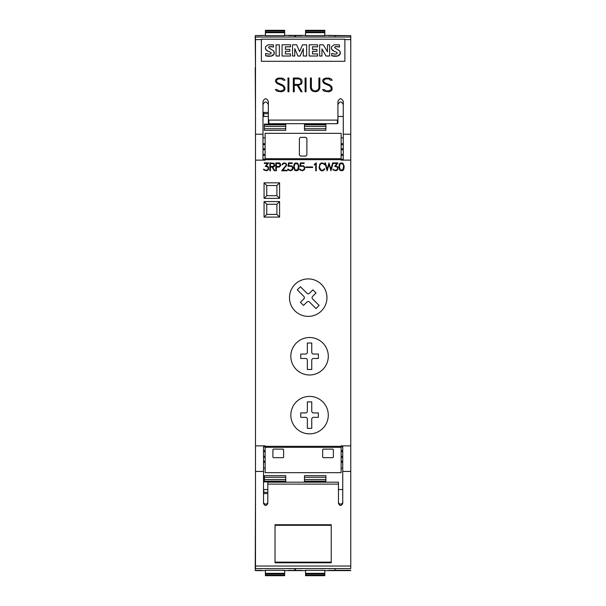 <?xml version="1.0" encoding="UTF-8"?>
<svg xmlns="http://www.w3.org/2000/svg" width="606" height="606" viewBox="0 0 606 606"><rect width="100%" height="100%" fill="white"/><g stroke="black" fill="none" stroke-linecap="round" stroke-linejoin="round"><path stroke-width="0.91" d="M255.497 37.019L350.768 37.019L255.497 37.019L255.497 445.864L265.133 445.864L265.133 472.665L341.133 472.665L341.133 445.864L350.768 445.864L350.768 35.656L334.982 35.656M255.497 134.191L262.989 134.191L262.989 101.331C264.777 97.884 266.557 97.884 268.344 101.331L268.344 119.564L268.882 120.102L337.39 120.102L337.921 119.564L337.921 101.331C339.708 97.884 341.489 97.884 343.276 101.331L343.276 134.191L350.768 134.191M343.276 134.191L343.276 160.12L350.768 160.12L341.133 160.136L341.133 133.335L265.133 133.335L265.133 158.696L341.133 158.696M261.383 39.602L261.383 39.185L344.882 39.185L344.882 61.297L261.383 61.297L261.383 39.602L255.497 39.602M261.383 39.216L344.882 39.216M319.642 44.844L319.642 56.017L321.96 56.017L321.96 48.904L326.051 56.017L329.634 56.017L329.634 44.799L327.437 44.799L327.437 51.821L323.339 44.799L319.642 44.799L319.642 56.055L321.96 56.017M327.437 44.844L327.437 51.821M321.96 48.95L326.051 56.055L329.634 56.017M303.303 56.017L306.621 56.055L306.621 44.799L302.53 44.799L299.584 51.631L296.66 44.799L292.539 44.799L292.539 56.017L294.758 56.017L294.758 48.624L297.94 56.017L300.099 56.017L303.303 48.601L303.303 56.017L306.621 56.017M294.758 48.669L297.94 56.055L300.099 56.055L303.303 48.647M292.539 56.017L294.758 56.017M276.048 56.017L279.366 56.055L279.366 44.852L276.048 44.852L276.048 56.017L279.366 56.017M270.67 52.381A0.97 0.954 180 0 1 271.185 53.192L270.67 53.934L269.14 54.184L265.67 53.464L265.67 55.775L271.435 56.04L274.033 54.123L274.01 51.192L268.685 47.715L268.731 47.033L269.625 46.586L273.473 47.033L273.473 44.882L268.193 44.761L265.708 46.533L265.383 47.904A3.121 3.068 -0 0 0 265.739 49.389A4.628 4.545 0 0 0 267.958 51.184A52.677 51.79 180 0 1 270.67 52.381L271.185 53.169M268.61 47.435A0.674 0.667 180 0 1 268.731 47.079A1.341 1.318 180 0 1 269.625 46.632A8.901 8.749 180 0 1 273.473 47.079L273.473 47.033M265.67 55.775L265.67 55.813A14.544 14.294 0 0 0 271.435 56.078A4.083 4.015 -0 0 0 274.033 54.161A3.325 3.265 -0 0 0 274.374 52.699L274.374 52.722M285.396 46.851L290.494 46.851L290.494 44.799L282.07 44.799L282.07 56.017L290.494 56.017L290.494 53.919L285.396 53.919L285.396 51.321L289.85 51.321L289.85 49.359L285.396 49.359L285.396 46.851M282.07 56.017L290.494 56.017M312.499 46.851L317.597 46.851L317.597 44.799L309.174 44.799L309.174 56.017L317.597 56.017L317.597 53.919L312.499 53.919L312.499 51.321L316.953 51.321L316.953 49.359L312.499 49.359L312.499 46.851M309.174 56.017L317.597 56.017M336.701 52.381A0.97 0.954 180 0 1 337.209 53.192L336.701 53.934L335.163 54.184L331.694 53.464L331.694 55.775L337.459 56.04L340.057 54.123L340.034 51.192L334.709 47.715L334.754 47.033L335.648 46.586L339.496 47.033L339.496 44.882L334.224 44.761L331.732 46.533L331.406 47.904A3.121 3.068 -0 0 0 331.77 49.389A4.628 4.545 0 0 0 333.982 51.184A52.677 51.79 180 0 1 336.701 52.381L337.209 53.169M334.633 47.435A0.674 0.667 180 0 1 334.754 47.079A1.341 1.318 180 0 1 335.648 46.632A8.901 8.749 180 0 1 339.496 47.079L339.496 47.033M331.694 55.775L331.694 55.813A14.544 14.294 0 0 0 337.459 56.078A4.083 4.015 -0 0 0 340.057 54.161A3.325 3.265 -0 0 0 340.398 52.699L340.398 52.722M268.731 47.079L268.685 47.715M285.396 53.919L285.396 51.275L289.85 51.275M312.499 53.919L312.499 51.275L316.953 51.275M334.754 47.079L334.709 47.715M267.958 51.184L270.67 52.343M265.739 49.389L267.958 51.139M265.383 47.95L265.746 49.344M285.396 49.359L285.396 46.806L290.494 46.806M312.499 49.359L312.499 46.806L317.597 46.806M333.982 51.184L336.701 52.343M331.77 49.389L333.982 51.139M331.406 47.95L331.77 49.344M324.089 91.142L322.513 89.582L324.218 89.582L326.142 90.877L328.679 90.877L331.156 89.673L331.156 87.84L329.914 85.991L324.074 83.416L322.71 81.393L322.71 80.015L324.089 78.659L326.089 77.992L330.732 78.644L332.293 80.204L330.596 80.204L328.664 78.909L326.126 78.909L324.233 79.537L323.657 81.31L324.271 82.522L330.096 85.075L331.429 86.4L332.08 87.741L332.08 89.779L330.732 91.135L328.725 91.801L324.089 91.142M305.113 91.801L305.113 77.992L306.038 77.992L306.038 91.801L305.113 91.801L305.113 78.015L306.038 78.015L306.038 91.801M287.986 91.801L287.986 77.992L288.91 77.992L288.91 91.801L287.986 91.801L287.986 78.015L288.91 78.015L288.91 91.801M276.889 91.142L275.313 89.582L277.018 89.582L278.942 90.877L281.479 90.877L283.956 89.673L283.956 87.84L282.714 85.991L276.866 83.416L275.51 81.393L275.51 80.015L276.889 78.659L278.889 77.992L283.532 78.644L285.093 80.204L283.396 80.204L281.464 78.909L278.927 78.909L277.033 79.537L276.45 81.31L277.071 82.522L282.896 85.075L284.229 86.4L284.881 87.741L284.881 89.779L283.532 91.135L281.525 91.801L276.889 91.142M293.312 91.801L293.312 77.992L298.652 77.992L301.349 79.325L302.008 80.674L302.008 82.674L301.349 84.014L298.243 85.355L302.121 91.801L301.121 91.801L297.235 85.355L294.236 85.355L294.236 91.801L293.312 91.801L293.312 78.015L298.652 77.992M311.098 89.794L310.439 87.809L310.439 77.992L311.363 77.992L311.363 87.779L312.59 90.256L314.491 90.885L315.764 90.885L318.264 89.658L318.9 87.779L318.9 77.992L319.832 77.992L319.832 87.809L319.157 89.794L317.809 91.135L315.802 91.801L312.454 91.135L311.098 89.794M265.133 158.696L265.133 160.136L255.497 160.136L262.989 160.12L262.989 134.191M318.9 87.802L318.264 89.658M319.832 87.809L319.832 78.015L318.9 78.015M311.363 78.015L310.439 78.015L310.439 87.809M311.363 87.802L311.999 89.658M318.264 89.68L315.764 90.908L314.491 90.908L311.999 89.68M298.243 85.378L302.114 91.801M294.236 91.801L294.236 85.378M302.008 82.674L302.008 80.696L301.349 79.348L298.652 78.015M294.236 84.431L298.606 84.461L300.462 83.825L301.076 82.628L300.462 79.545L298.606 78.909L294.236 78.909L294.236 84.431L298.606 84.431L300.462 83.802L301.076 82.605M285.07 80.204L283.532 78.644M276.45 81.333L277.071 82.545L278.313 83.143M284.881 89.779L284.881 87.772L284.229 86.431L282.896 85.098L278.313 83.166M283.956 89.696L281.479 90.9L278.942 90.9L277.018 89.605L275.336 89.605M283.532 78.666L281.525 78.015L276.889 78.659L275.51 80.037L275.51 81.393M332.27 80.204L330.732 78.644M323.657 81.333L324.271 82.545L325.513 83.143M332.08 89.779L332.08 87.772L331.429 86.431L330.096 85.098L325.513 83.166M331.156 89.696L328.679 90.9L326.142 90.9L324.218 89.605L322.536 89.605M330.732 78.666L328.725 78.015L324.089 78.659L322.71 80.037L322.71 81.393M337.921 119.564L337.921 123.139L337.39 123.685L268.882 123.685L268.344 123.139L268.344 119.564M343.276 104.618C341.489 101.119 339.708 101.119 337.921 104.618M268.344 104.618C266.557 101.119 264.777 101.119 262.989 104.618M343.276 154.363L341.133 154.363M343.276 149.735L341.133 149.735M341.133 148.728L343.276 148.728M343.276 143.69L341.133 143.69M343.276 144.698L341.133 144.698M265.133 154.363L262.989 154.363M265.133 155.409L262.989 155.409M262.989 148.728L265.133 148.728M265.133 144.698L262.989 144.698M290.827 415.133A18.733 18.733 0 0 1 309.56 396.4A18.733 18.733 0 0 1 328.293 415.133A18.733 18.733 0 0 1 309.56 433.866A18.733 18.733 0 0 1 290.827 415.133M290.827 356.252A18.733 18.733 0 0 1 309.56 337.519A18.733 18.733 0 0 1 328.293 356.252A18.733 18.733 0 0 1 309.56 374.985A18.733 18.733 0 0 1 290.827 356.252M289.486 297.644A18.733 18.733 0 0 1 308.219 278.911A18.733 18.733 0 0 1 326.952 297.644A18.733 18.733 0 0 1 308.219 316.377A18.733 18.733 0 0 1 289.486 297.644M333.315 170.021L332.883 169.157L334.876 170.256L336.648 170.013L337.709 168.491L337.141 166.945L334.686 166.385L336.966 163.438L333.671 163.438L333.671 162.916L337.989 162.916L335.686 165.847L337.868 166.991L337.868 169.642L335.966 170.786L333.315 170.021M319.839 169.65L319.104 167.771L319.839 164.044L321.362 162.916L323.642 163.287L324.824 164.908L322.831 163.438L320.703 163.787L319.627 165.938L319.627 167.756L321.407 170.256L323.536 169.9L324.271 168.786L324.824 168.786L324.392 169.657L322.869 170.786L321.362 170.786L319.839 169.65M305.878 167.483L305.878 166.961L312.658 166.961L312.658 167.483L305.878 167.483M294.781 170.407L293.652 167.415L294.016 164.431L294.781 163.294L295.925 162.916L297.826 163.294L298.963 166.286L298.599 169.263L297.826 170.407L296.682 170.786L294.781 170.407M281.684 170.786L286.199 165.173L285.85 163.787L285.153 163.438L283.729 163.438L282.161 164.908L282.532 163.673L283.691 162.916L285.964 163.294L286.736 165.226L282.797 170.256L287.1 170.256L287.1 170.786L281.684 170.786M269.89 170.786L269.89 162.916L274.041 163.294L274.813 165.582L274.041 166.733L272.677 167.112L274.874 170.786L274.313 170.786L272.117 167.112L270.42 167.112L270.42 170.786L269.89 170.786M263.951 170.021L263.519 169.157L265.511 170.256L267.284 170.013L268.344 168.491L267.776 166.945L265.322 166.385L267.594 163.438L264.307 163.438L264.307 162.916L268.625 162.916L266.322 165.847L268.503 166.991L268.503 169.642L266.602 170.786L263.951 170.021M275.821 170.786L275.821 162.916L279.214 162.916L280.366 163.673L280.745 165.582L279.214 167.112L276.351 167.112L276.351 170.786L275.821 170.786M288.1 170.021L287.668 169.157L288.221 169.157L289.653 170.256L291.403 170.036L292.493 168.476L292.251 167.051L291.433 166.226L288.077 166.355L288.464 162.916L292.297 162.916L292.297 163.438L288.979 163.438L288.645 165.786L291.887 165.839L293.024 167.741L292.653 169.635L290.751 170.786L288.1 170.021M299.962 170.021L299.531 169.157L300.084 169.157L301.515 170.256L303.265 170.036L304.356 168.476L304.114 167.051L303.295 166.226L299.94 166.355L300.326 162.916L304.151 162.916L304.151 163.438L300.841 163.438L300.5 165.786L303.742 165.839L304.886 167.741L304.515 169.635L302.614 170.786L299.962 170.021M315.734 170.786L315.734 163.931L314.264 164.968L314.264 164.415L316.256 162.916L316.256 170.786L315.734 170.786M327.149 170.786L324.892 162.916L325.445 162.916L327.217 169.294L328.99 162.916L330.884 169.294L332.656 162.916L333.202 162.916L330.952 170.786L329.05 164.408L327.149 170.786M339.996 170.407L338.868 167.415L339.231 164.431L339.996 163.294L341.14 162.916L343.041 163.294L344.178 166.286L343.814 169.263L343.041 170.407L341.898 170.786L339.996 170.407M279.586 201.571L279.586 217.092L264.065 217.092L264.065 201.571L279.586 201.571L276.904 204.252L276.904 214.418L266.738 214.418L266.738 204.252L276.904 204.252M279.586 182.838L279.586 198.359L264.065 198.359L264.065 182.838L279.586 182.838L276.904 185.519L276.904 195.685L266.738 195.685L266.738 185.519L276.904 185.519M318.37 417.337L313.522 417.337A1.765 1.765 0 0 0 311.757 419.094L311.757 428.351L307.356 428.351L307.356 419.094A1.765 1.765 0 0 0 305.591 417.337L300.743 417.337L300.743 412.928L305.591 412.928A1.765 1.765 0 0 0 307.356 411.163L307.356 401.907L311.757 401.907L311.757 411.163A1.765 1.765 0 0 0 313.522 412.928L318.37 412.928L318.37 417.337M318.37 358.457L313.522 358.457A1.765 1.765 0 0 0 311.757 360.222L311.757 369.478L307.356 369.478L307.356 360.222A1.765 1.765 0 0 0 305.591 358.457L300.743 358.457L300.743 354.048L305.591 354.048A1.765 1.765 0 0 0 307.356 352.291L307.356 343.034L311.757 343.034L311.757 352.291A1.765 1.765 0 0 0 313.522 354.048L318.37 354.048L318.37 358.457M316.014 292.971L312.582 296.402A1.765 1.765 0 0 0 312.582 298.894L319.127 305.439L316.014 308.56L309.461 302.008A1.765 1.765 0 0 0 306.969 302.008L303.545 305.439L300.425 302.326L303.856 298.894A1.765 1.765 0 0 0 303.856 296.402L297.311 289.857L300.425 286.736L306.969 293.281A1.765 1.765 0 0 0 309.461 293.281L312.893 289.857L316.014 292.971M298.432 166.302L297.569 163.741L295.039 163.741L294.175 166.302L295.039 169.945L297.569 169.945L298.432 166.302M273.935 166.226L273.935 163.802L270.42 163.438L270.42 166.589L273.935 166.226M279.866 166.241L279.866 163.787L276.351 163.438L276.351 166.589L279.866 166.241M343.655 166.302L342.784 163.741L340.254 163.741L339.39 166.302L340.254 169.945L342.784 169.945L343.655 166.302M279.586 217.092L276.904 214.418M264.065 201.571L266.738 204.252M264.065 217.092L266.738 214.418M279.586 198.359L276.904 195.685M264.065 182.838L266.738 185.519M264.065 198.359L266.738 195.685M342.738 445.864L342.738 503.419C341.314 506.177 339.883 506.177 338.459 503.419L338.459 482.187L267.807 482.187L267.807 503.419C266.382 506.177 264.951 506.177 263.527 503.419L263.527 445.864M255.497 445.864L255.497 568.617L286.676 568.617L255.497 568.617M263.527 471.445L255.497 471.445M286.676 568.542L319.589 568.542L286.676 568.617M319.589 568.542L350.768 568.617L350.768 471.445L342.738 471.445M350.768 471.445L350.768 445.864M319.589 562.413L286.676 562.413M331.232 562.785L275.033 562.785L275.033 525.296L331.232 525.296L331.232 562.785M275.033 525.296L275.033 524.735L331.232 524.735L331.232 525.296M331.232 524.735L331.232 525.266M331.232 562.133L275.033 562.133M312.416 524.735L293.857 524.735M275.033 525.266L275.033 524.735M263.527 502.01A2.144 2.106 180 0 0 265.67 504.116A2.144 2.106 180 0 0 267.807 502.01M338.459 484.118L267.807 484.118M338.459 502.01A2.144 2.106 180 0 0 340.602 504.116A2.144 2.106 180 0 0 342.738 502.01M341.133 451.637L342.738 451.637M341.133 450.591L342.738 450.591M342.738 457.272L341.133 457.272M341.133 461.302L342.738 461.302M263.527 451.637L265.133 451.637M263.527 456.265L265.133 456.265M265.133 457.272L263.527 457.272M263.527 462.31L265.133 462.31M263.527 461.302L265.133 461.302M341.133 456.265L342.738 456.265M263.527 450.591L265.133 450.591M341.133 462.31L342.738 462.31M283.6 449.652L283.6 457.144L283.063 457.682L273.427 457.682L272.897 457.144L272.897 449.652L273.427 449.114L283.063 449.114L283.6 449.652M333.376 449.652L333.376 457.144L332.838 457.682L323.203 457.682L322.672 457.144L322.672 449.652L323.203 449.114L332.838 449.114L333.376 449.652M265.133 149.735L262.989 149.735M343.276 155.409L341.133 155.409M265.133 143.69L262.989 143.69M299.387 155.007L299.387 138.418L300.455 137.35L305.81 137.35L306.878 138.418L306.878 155.007L305.81 156.083L300.455 156.083L299.387 155.007M263.527 489.527L267.807 489.527M338.459 489.527L342.738 489.527M325.884 475.665L325.884 481.884L304.47 481.884L304.47 475.665L325.884 475.665L304.47 475.665M285.737 475.665L285.737 481.884L264.33 481.884L264.33 475.665L285.737 475.665L264.33 475.665M305.545 573.337L305.545 570.322L324.808 570.322L324.808 573.337L305.545 573.337L305.545 575.7L324.808 575.7L324.808 575.162L305.545 575.162M334.982 568.617L334.982 570.397L328.558 570.397M295.372 568.617L295.372 570.397L301.796 570.397M324.808 575.162L324.808 573.337M350.768 570.344L334.982 570.344M295.372 570.344L294.834 570.344M267.807 493.595L263.792 493.595L263.792 489.527M255.497 490.921L255.232 570.397L261.656 570.397M265.398 573.337L265.398 570.322L284.668 570.322L284.668 573.337L265.398 573.337L265.398 575.7L284.668 575.7L284.668 575.162L265.398 575.162M294.834 568.617L294.834 570.397L288.418 570.397M284.668 575.162L284.668 573.337M294.834 35.656L295.372 35.656M324.808 32.663L324.808 35.678L305.545 35.678L305.545 32.663L324.808 32.663L324.808 30.3L305.545 30.3L305.545 30.838L324.808 30.838M295.372 37.019L295.372 35.602L301.796 35.602M334.982 37.019L334.982 35.602L328.558 35.602M305.545 30.838L305.545 32.663M343.276 116.473L337.921 116.473M268.344 116.473L262.989 116.473M263.792 116.473L263.792 112.405L268.344 112.405M262.989 115.079L263.792 115.079M261.656 35.602L255.232 35.602L255.497 67.713M255.232 67.713L255.497 115.079M284.668 32.663L284.668 35.678L265.398 35.678L265.398 32.663L284.668 32.663L284.668 30.3L265.398 30.3L265.398 30.838L284.668 30.838M294.834 37.019L294.834 35.602L288.418 35.602M265.398 30.838L265.398 32.663M304.47 130.335L304.47 124.116L325.884 124.116L325.884 130.335L304.47 130.335L325.884 130.335M264.33 130.335L264.33 124.116L285.737 124.116L285.737 130.335L264.33 130.335L285.737 130.335M265.398 35.383L255.497 35.602M350.768 570.617L324.808 570.617M305.545 570.617L284.668 570.617M265.398 570.617L255.497 570.617M324.808 35.383L350.768 35.656M305.545 35.383L284.668 35.383M344.882 39.602L350.768 39.602M337.39 123.685L337.39 120.102M268.882 123.685L268.882 120.102M265.133 159.658L341.133 159.658M341.133 446.342L265.133 446.342M350.768 566.034L255.497 566.034M341.133 447.304L265.133 447.304M341.133 446.773L342.738 446.773M262.989 159.226L265.133 159.226M341.133 159.226L343.276 159.226M263.527 446.773L265.133 446.773M325.884 481.103L304.47 481.103M325.884 477.27L304.47 477.27M325.884 479.497L304.47 479.497M324.808 574.071L305.545 574.071M285.737 481.103L264.33 481.103M285.737 477.27L264.33 477.27M285.737 479.497L264.33 479.497M267.807 492.345L263.792 492.345M284.668 574.071L265.398 574.071M305.545 31.929L324.808 31.929M263.792 113.655L268.344 113.655M265.398 31.929L284.668 31.929M304.47 124.897L325.884 124.897M304.47 128.73L325.884 128.73M304.47 126.502L325.884 126.502M264.33 124.897L285.737 124.897M264.33 128.73L285.737 128.73M264.33 126.502L285.737 126.502M343.276 137.88L341.133 137.88M350.768 568.617L319.589 568.617M263.527 468.12L265.133 468.12M341.133 468.12L342.738 468.12M265.133 137.88L262.989 137.88M324.808 575.7L305.545 575.7M284.668 575.7L265.398 575.7M305.545 30.3L324.808 30.3M265.398 30.3L284.668 30.3"/></g></svg>
